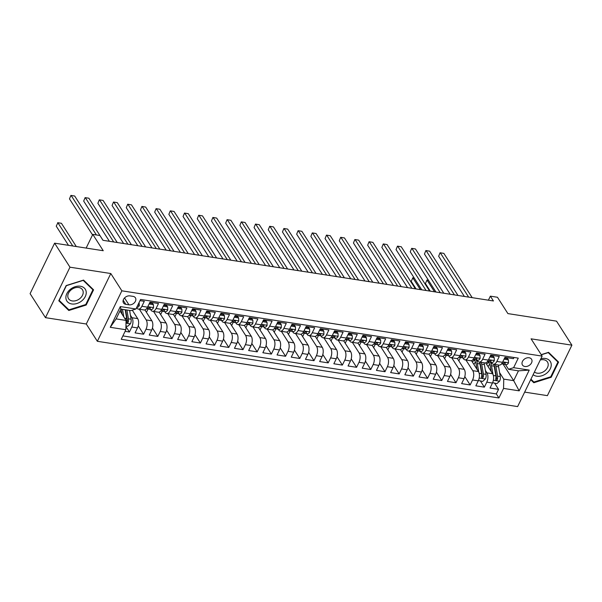 <?xml version="1.0" encoding="UTF-8"?>
<svg xmlns="http://www.w3.org/2000/svg" width="602" height="602" viewBox="0 0 602 602"><rect width="100%" height="100%" fill="white"/><g stroke="black" fill="none" stroke-linecap="round" stroke-linejoin="round"><path stroke-width="0.9" d="M529.128 357.761A5.388 3.958 147.4 0 0 523.454 359.981A5.388 3.958 147.4 0 0 522.468 365.03A5.388 3.958 147.4 0 0 524.891 366.49A5.388 3.958 147.4 0 0 530.558 364.278A5.388 3.958 147.4 0 0 531.543 359.228A5.388 3.958 147.4 0 0 529.128 357.761M524.666 392.113L547.391 395.642L571.9 345.164L556.534 321.152L507.9 313.597L497.455 297.26L490.352 296.161L488.403 300.18M97.351 341.296L517.63 406.591L542.146 356.113L121.86 290.819L97.351 341.296L86.289 324.004L110.798 273.526L69.975 267.19L45.466 317.66L86.289 324.004M45.466 317.66L30.1 293.648L54.609 243.17L103.243 250.725L92.791 234.396L86.154 248.069M69.975 267.19L54.609 243.17M514.04 357.475L513.461 358.664L504.943 357.34L502.527 362.321L496.846 361.441A6.735 3.507 98.8 0 1 493.354 364.248A6.735 3.507 98.8 0 1 491.736 363.051L491.262 362.306M496.846 361.441L499.261 356.459L490.743 355.135L488.327 360.116L482.646 359.228A6.735 3.507 98.8 0 1 479.154 362.043A6.735 3.507 98.8 0 1 477.536 360.846L477.062 360.101M482.646 359.228L485.061 354.254L476.543 352.93L474.128 357.904L468.446 357.024A6.735 3.507 98.8 0 1 464.955 359.838A6.735 3.507 98.8 0 1 463.337 358.642L462.863 357.897M468.446 357.024L470.862 352.042L462.344 350.725L459.928 355.699L454.247 354.819A6.735 3.507 98.8 0 1 450.755 357.626A6.735 3.507 98.8 0 1 449.137 356.437L448.663 355.692M454.247 354.819L456.67 349.837L448.144 348.513L445.728 353.494L440.047 352.614A6.735 3.507 98.8 0 1 436.555 355.421A6.735 3.507 98.8 0 1 434.937 354.224L434.463 353.487M440.047 352.614L442.47 347.632L433.952 346.308L431.529 351.29L425.855 350.409A6.735 3.507 98.8 0 1 422.356 353.216A6.735 3.507 98.8 0 1 420.745 352.019L420.264 351.275M425.855 350.409L428.27 345.428L419.752 344.103L417.329 349.085L411.655 348.204A6.735 3.507 98.8 0 1 408.164 351.011A6.735 3.507 98.8 0 1 406.546 349.815L406.064 349.07M411.655 348.204L414.071 343.223L405.552 341.898L403.137 346.88L397.455 345.992A6.735 3.507 98.8 0 1 393.964 348.806A6.735 3.507 98.8 0 1 392.346 347.61L391.872 346.865M397.455 345.992L399.871 341.018L391.353 339.694L388.937 344.675L383.256 343.787A6.735 3.507 98.8 0 1 379.764 346.601A6.735 3.507 98.8 0 1 378.146 345.405L377.672 344.66M383.256 343.787L385.671 338.813L377.153 337.489L374.737 342.463L369.056 341.582A6.735 3.507 98.8 0 1 365.565 344.397A6.735 3.507 98.8 0 1 363.947 343.2L363.473 342.455M369.056 341.582L371.472 336.601L362.953 335.284L360.538 340.258L354.856 339.377A6.735 3.507 98.8 0 1 351.365 342.184A6.735 3.507 98.8 0 1 349.747 340.995L349.273 340.25M354.856 339.377L357.272 334.396L348.754 333.072L346.338 338.053L340.657 337.173A6.735 3.507 98.8 0 1 337.165 339.979A6.735 3.507 98.8 0 1 335.547 338.783L335.073 338.038M340.657 337.173L343.08 332.191L334.561 330.867L332.138 335.848L326.457 334.968A6.735 3.507 98.8 0 1 322.965 337.775A6.735 3.507 98.8 0 1 321.355 336.578L320.874 335.833M326.457 334.968L328.88 329.986L320.362 328.662L317.939 333.643L312.265 332.763A6.735 3.507 98.8 0 1 308.766 335.57A6.735 3.507 98.8 0 1 307.155 334.373L306.674 333.628M312.265 332.763L314.68 327.781L306.162 326.457L303.739 331.439L298.065 330.551A6.735 3.507 98.8 0 1 294.574 333.365A6.735 3.507 98.8 0 1 292.956 332.169L292.482 331.424M298.065 330.551L300.481 325.577L291.962 324.252L289.547 329.234L283.866 328.346A6.735 3.507 98.8 0 1 280.374 331.16A6.735 3.507 98.8 0 1 278.756 329.964L278.282 329.219M283.866 328.346L286.281 323.372L277.763 322.047L275.347 327.021L269.666 326.141A6.735 3.507 98.8 0 1 266.174 328.955A6.735 3.507 98.8 0 1 264.556 327.759L264.082 327.014M269.666 326.141L272.081 321.159L263.563 319.843L261.148 324.817L255.466 323.936A6.735 3.507 98.8 0 1 251.975 326.743A6.735 3.507 98.8 0 1 250.357 325.554L249.883 324.809M255.466 323.936L257.882 318.955L249.363 317.63L246.948 322.612L241.267 321.731A6.735 3.507 98.8 0 1 237.775 324.538A6.735 3.507 98.8 0 1 236.157 323.342L235.683 322.597M241.267 321.731L243.69 316.75L235.164 315.425L232.748 320.407L227.067 319.527A6.735 3.507 98.8 0 1 223.575 322.333A6.735 3.507 98.8 0 1 221.965 321.137L221.483 320.392M227.067 319.527L229.49 314.545L220.972 313.221L218.549 318.202L212.875 317.322A6.735 3.507 98.8 0 1 209.376 320.129A6.735 3.507 98.8 0 1 207.765 318.932L207.284 318.187M212.875 317.322L215.29 312.34L206.772 311.016L204.349 315.997L198.675 315.109A6.735 3.507 98.8 0 1 195.183 317.924A6.735 3.507 98.8 0 1 193.566 316.727L193.091 315.982M198.675 315.109L201.091 310.135L192.572 308.811L190.157 313.792L184.475 312.905A6.735 3.507 98.8 0 1 180.984 315.719A6.735 3.507 98.8 0 1 179.366 314.522L178.892 313.777M184.475 312.905L186.891 307.931L178.373 306.606L175.957 311.58L170.276 310.7A6.735 3.507 98.8 0 1 166.784 313.507A6.735 3.507 98.8 0 1 165.166 312.318L164.692 311.573M170.276 310.7L172.691 305.718L164.173 304.394L161.757 309.375L156.076 308.495A6.735 3.507 98.8 0 1 152.584 311.302A6.735 3.507 98.8 0 1 150.967 310.105L150.492 309.368M156.076 308.495L158.492 303.513L149.973 302.189L147.558 307.17A6.735 3.507 98.8 0 1 144.066 309.977L138.385 309.097A6.735 3.507 98.8 0 1 136.767 307.9L136.601 307.637M125.096 331.333L129.392 332.003L125.938 326.608M132.274 310.158L137.677 318.608A6.735 3.507 98.8 0 1 137.489 327.909L135.074 332.883L143.592 334.208L138.234 325.848M144.909 309.917L151.877 320.813A6.735 3.507 -81.2 0 1 151.689 330.114L149.266 335.096L157.792 336.413L152.434 328.052M159.109 312.129L166.077 323.018A6.735 3.507 -81.2 0 1 165.889 332.319L163.466 337.301L171.984 338.625L166.634 330.257M173.308 314.334L180.276 325.223A6.735 3.507 -81.2 0 1 180.081 334.524L177.665 339.505L186.184 340.83L180.833 332.462M187.5 316.539L194.476 327.428A6.735 3.507 -81.2 0 1 194.28 336.729L191.865 341.71L200.383 343.035L195.033 334.667M201.7 318.744L208.676 329.64A6.735 3.507 -81.2 0 1 208.48 338.934L206.065 343.915L214.583 345.239L209.233 336.872M215.9 320.949L222.868 331.845A6.735 3.507 -81.2 0 1 222.68 341.146L220.264 346.12L228.783 347.444L223.432 339.084M230.099 323.154L237.068 334.05A6.735 3.507 -81.2 0 1 236.879 343.351L234.464 348.325L242.982 349.649L237.624 341.289M244.299 325.366L251.267 336.255A6.735 3.507 -81.2 0 1 251.079 345.556L248.656 350.537L257.182 351.861L251.824 343.494M258.499 327.571L265.467 338.459A6.735 3.507 -81.2 0 1 265.279 347.76L262.856 352.742L271.374 354.066L266.024 345.698M272.698 329.776L279.667 340.664A6.735 3.507 -81.2 0 1 279.478 349.965L277.055 354.947L285.574 356.271L280.223 347.903M286.898 331.98L293.866 342.877A6.735 3.507 -81.2 0 1 293.671 352.17L291.255 357.152L299.773 358.476L294.423 350.108M301.09 334.185L308.066 345.081A6.735 3.507 -81.2 0 1 307.87 354.382L305.455 359.356L313.973 360.681L308.623 352.313M315.29 336.39L322.258 347.286A6.735 3.507 -81.2 0 1 322.07 356.587L319.654 361.561L328.173 362.886L322.822 354.525M329.49 338.595L336.458 349.491A6.735 3.507 -81.2 0 1 336.27 358.792L333.854 363.774L342.372 365.09L337.015 356.73M343.689 340.807L350.657 351.696A6.735 3.507 -81.2 0 1 350.469 360.997L348.054 365.978L356.572 367.303L351.214 358.935M357.889 343.012L364.857 353.901A6.735 3.507 -81.2 0 1 364.669 363.202L362.246 368.183L370.772 369.508L365.414 361.14M372.089 345.217L379.057 356.106A6.735 3.507 -81.2 0 1 378.869 365.406L376.446 370.388L384.964 371.712L379.614 363.345M386.288 347.422L393.257 358.318A6.735 3.507 -81.2 0 1 393.061 367.611L390.645 372.593L399.164 373.917L393.813 365.549M400.481 349.627L407.456 360.523A6.735 3.507 -81.2 0 1 407.261 369.824L404.845 374.798L413.363 376.122L408.013 367.754M414.68 351.831L421.656 362.728A6.735 3.507 -81.2 0 1 421.46 372.028L419.045 377.002L427.563 378.327L422.213 369.967M428.88 354.036L435.848 364.932A6.735 3.507 -81.2 0 1 435.66 374.233L433.244 379.215L441.763 380.532L436.412 372.171M443.08 356.249L450.048 367.137A6.735 3.507 -81.2 0 1 449.86 376.438L447.444 381.42L455.962 382.744L450.605 374.376M457.279 358.453L464.247 369.342A6.735 3.507 -81.2 0 1 464.059 378.643L461.636 383.624L470.162 384.949L464.804 376.581M471.479 360.658L478.447 371.547A6.735 3.507 -81.2 0 1 478.259 380.848L475.836 385.829L484.354 387.154L480.471 381.081M92.791 234.396L99.887 235.495L102.965 240.303L493.429 300.962L490.352 296.161M125.833 304.349L128.956 304.83A5.215 3.838 147.4 0 0 134.449 302.686A5.215 3.838 147.4 0 0 135.405 297.794A5.215 3.838 147.4 0 0 133.065 296.372L129.934 295.891A5.215 3.838 147.4 0 0 124.441 298.035A5.215 3.838 147.4 0 0 123.493 302.934A5.215 3.838 147.4 0 0 125.833 304.349L123.184 300.21M508.517 369.289L513.626 367.679L518.262 358.13L140.575 299.45L135.939 308.999L130.83 310.617L120.889 309.067L116.126 318.894L126.059 320.437L125.871 329.738L121.235 339.287L498.915 397.967L503.558 388.418L503.746 379.117L513.687 380.66L518.457 370.84L508.517 369.289L505.462 364.511M513.626 367.679L529.241 370.102L519.172 390.841L503.558 388.418M125.871 329.738L110.256 327.307L120.325 306.576L135.939 308.999M485.4 370.426L486.965 372.871A6.735 3.507 98.8 0 1 486.777 382.172L484.354 387.154M485.679 362.863L492.647 373.759L486.965 372.871M465.933 359.988L472.766 370.666A6.735 3.507 98.8 0 1 472.578 379.967L470.162 384.949M451.733 357.784L458.566 368.462A6.735 3.507 98.8 0 1 458.378 377.763L455.962 382.744M437.534 355.579L444.374 366.257A6.735 3.507 98.8 0 1 444.178 375.558L441.763 380.532M423.334 353.366L430.174 364.052A6.735 3.507 98.8 0 1 429.978 373.353L427.563 378.327M409.142 351.162L415.974 361.847A6.735 3.507 98.8 0 1 415.779 371.141L413.363 376.122M394.942 348.957L401.775 359.635A6.735 3.507 98.8 0 1 401.587 368.936L399.164 373.917M380.742 346.752L387.575 357.43A6.735 3.507 98.8 0 1 387.387 366.731L384.964 371.712M366.543 344.547L373.375 355.225A6.735 3.507 98.8 0 1 373.187 364.526L370.772 369.508M352.343 342.342L359.176 353.02A6.735 3.507 98.8 0 1 358.988 362.321L356.572 367.303M338.143 340.13L344.976 350.815A6.735 3.507 98.8 0 1 344.788 360.116L342.372 365.09M323.944 337.925L330.784 348.611A6.735 3.507 98.8 0 1 330.588 357.912L328.173 362.886M309.752 335.72L316.584 346.406A6.735 3.507 98.8 0 1 316.389 355.699L313.973 360.681M295.552 333.516L302.385 344.193A6.735 3.507 98.8 0 1 302.189 353.494L299.773 358.476M281.352 331.311L288.185 341.989A6.735 3.507 98.8 0 1 287.997 351.29L285.574 356.271M267.153 329.106L273.985 339.784A6.735 3.507 98.8 0 1 273.797 349.085L271.374 354.066M252.953 326.901L259.786 337.579A6.735 3.507 98.8 0 1 259.597 346.88L257.182 351.861M238.753 324.689L245.586 335.374A6.735 3.507 98.8 0 1 245.398 344.675L242.982 349.649M224.554 322.484L231.394 333.169A6.735 3.507 98.8 0 1 231.198 342.47L228.783 347.444M210.354 320.279L217.194 330.965A6.735 3.507 98.8 0 1 216.998 340.258L214.583 345.239M196.162 318.074L202.994 328.752A6.735 3.507 98.8 0 1 202.799 338.053L200.383 343.035M181.962 315.869L188.795 326.547A6.735 3.507 98.8 0 1 188.607 335.848L186.184 340.83M167.762 313.665L174.595 324.343A6.735 3.507 98.8 0 1 174.407 333.643L171.984 338.625M153.563 311.46L160.395 322.138A6.735 3.507 98.8 0 1 160.207 331.439L157.792 336.413M139.363 309.247L146.196 319.933A6.735 3.507 98.8 0 1 146.008 329.234L143.592 334.208M130.431 315.275L132.004 317.728A6.735 3.507 98.8 0 1 131.808 327.021L129.392 332.003M122.876 335.908L496.334 393.926L498.554 389.359L494.671 383.286M492.647 373.759A6.735 3.507 -81.2 0 1 492.451 383.053L490.036 388.034L498.554 389.359M140.003 300.639L144.299 301.309L141.876 306.29A6.735 3.507 98.8 0 1 138.385 309.097M119.986 310.941L126.059 320.437M110.798 273.526L121.86 290.819M571.9 345.164L531.077 338.828L542.146 356.113M503.084 364.097L513.687 380.66L519.172 390.841M499.6 372.63L503.746 379.117M146.452 312.333L148.1 308.939M152.584 311.302L158.266 312.19A6.735 3.507 -81.2 0 0 161.757 309.375M160.651 314.537L162.299 311.144M166.784 313.507L172.465 314.394A6.735 3.507 -81.2 0 0 175.957 311.58M174.851 316.75L176.499 313.356M180.984 315.719L186.658 316.599A6.735 3.507 -81.2 0 0 190.157 313.792M189.051 318.955L190.699 315.561M195.183 317.924L200.857 318.804A6.735 3.507 -81.2 0 0 204.349 315.997M203.25 321.159L204.898 317.766M209.376 320.129L215.057 321.009A6.735 3.507 -81.2 0 0 218.549 318.202M217.442 323.364L219.09 319.971M223.575 322.333L229.257 323.214A6.735 3.507 -81.2 0 0 232.748 320.407M231.642 325.569L233.29 322.175M237.775 324.538L243.456 325.419A6.735 3.507 -81.2 0 0 246.948 322.612M245.842 327.774L247.49 324.38M251.975 326.743L257.656 327.631A6.735 3.507 -81.2 0 0 261.148 324.817M260.041 329.979L261.689 326.585M266.174 328.955L271.856 329.836A6.735 3.507 -81.2 0 0 275.347 327.021M274.241 332.191L275.889 328.797M280.374 331.16L286.055 332.041A6.735 3.507 -81.2 0 0 289.547 329.234M288.441 334.396L290.089 331.002M294.574 333.365L300.248 334.245A6.735 3.507 -81.2 0 0 303.739 331.439M302.64 336.601L304.288 333.207M308.766 335.57L314.447 336.45A6.735 3.507 -81.2 0 0 317.939 333.643M316.84 338.806L318.488 335.412M322.965 337.775L328.647 338.655A6.735 3.507 -81.2 0 0 332.138 335.848M331.032 341.01L332.68 337.617M337.165 339.979L342.847 340.867A6.735 3.507 -81.2 0 0 346.338 338.053M345.232 343.215L346.88 339.821M351.365 342.184L357.046 343.072A6.735 3.507 -81.2 0 0 360.538 340.258M359.432 345.428L361.08 342.034M365.565 344.397L371.246 345.277A6.735 3.507 -81.2 0 0 374.737 342.463M373.631 347.632L375.279 344.239M379.764 346.601L385.446 347.482A6.735 3.507 -81.2 0 0 388.937 344.675M387.831 349.837L389.479 346.443M393.964 348.806L399.638 349.687A6.735 3.507 -81.2 0 0 403.137 346.88M402.031 352.042L403.679 348.648M408.164 351.011L413.837 351.892A6.735 3.507 -81.2 0 0 417.329 349.085M416.23 354.247L417.878 350.853M422.356 353.216L428.037 354.096A6.735 3.507 -81.2 0 0 431.529 351.29M430.422 356.452L432.07 353.058M436.555 355.421L442.237 356.309A6.735 3.507 -81.2 0 0 445.728 353.494M444.622 358.657L446.27 355.263M450.755 357.626L456.436 358.514A6.735 3.507 -81.2 0 0 459.928 355.699M458.822 360.869L460.47 357.475M464.955 359.838L470.636 360.718A6.735 3.507 -81.2 0 0 474.128 357.904M479.154 362.043L484.836 362.923A6.735 3.507 -81.2 0 0 488.327 360.116M496.334 393.926L498.915 397.967M493.354 364.248L499.028 365.128A6.735 3.507 -81.2 0 0 502.527 362.321M120.889 309.067L120.325 306.576M116.126 318.894L110.256 327.307M529.241 370.102L518.457 370.84M68.801 310.497L86.191 305.026L93.573 289.818L83.565 280.088L66.167 285.566L58.785 300.767L68.801 310.497L67.499 308.465M530.686 379.712L533.808 382.737L551.199 377.266L558.581 362.065L548.565 352.336L541.206 354.653M85.808 304.424L86.191 305.026M550.815 376.664L551.199 377.266M532.507 380.705L533.808 382.737M139.092 302.513L139.34 305.485A4.462 2.325 98.8 0 1 137.06 307.276A4.462 2.325 98.8 0 1 136.91 307.246M96.403 234.953L71.134 195.469L74.686 196.019L103.025 240.311M92.542 234.915L69.478 198.878L70.908 195.409L74.686 196.019M69.478 198.878L70.908 195.409M125.946 325.998L127.722 326.276L130.468 323.763A4.462 2.325 -81.2 0 0 131.101 319.203L129.603 310.421M123.801 316.9L122.499 309.323M122.018 314.116L121.213 309.405A10.685 5.569 -81.2 0 0 121.16 309.112M76.303 246.542L61.442 223.304L57.89 222.755L56.234 226.164L68.493 245.33M125.562 309.797A10.685 5.569 98.8 0 1 125.615 310.09L127.278 319.805A2.273 1.181 98.8 0 1 127.308 320.821L128.188 322.205A4.462 2.325 -81.2 0 0 128.407 318.782L126.902 310.007M125.201 309.737L126.698 318.518A4.462 2.325 98.8 0 1 126.488 321.942L127.105 323.011L128.188 322.205M56.234 226.164L57.89 222.755L72.759 245.992M57.657 222.695L61.442 223.304M80.367 286.236A10.941 8.044 147.4 0 0 66.83 293.663A10.941 8.044 147.4 0 0 71.751 303.965A10.941 8.044 147.4 0 0 85.288 296.538A10.941 8.044 147.4 0 0 80.367 286.236M78.757 287.508A8.285 6.088 147.4 0 0 70.035 290.916A8.285 6.088 147.4 0 0 68.523 298.69A8.285 6.088 147.4 0 0 72.24 300.94A8.285 6.088 147.4 0 0 80.961 297.531A8.285 6.088 147.4 0 0 82.474 289.758A8.285 6.088 147.4 0 0 78.757 287.508M85.755 304.529L68.906 309.827L59.207 300.406L66.355 285.672L83.211 280.374L92.911 289.795L85.755 304.529M91.858 288.155L92.911 289.795M533.131 374.677A10.941 8.044 147.4 0 0 546.902 373.022A10.941 8.044 147.4 0 0 550.747 362.336A10.941 8.044 147.4 0 0 540.859 358.754M534.441 371.976A8.285 6.088 147.4 0 0 544.923 370.764A8.285 6.088 147.4 0 0 547.481 362.005A8.285 6.088 147.4 0 0 540.265 359.988M556.865 360.395L557.919 362.043L550.762 376.769L533.914 382.074L530.941 379.185M541.296 354.796L548.219 352.614L557.919 362.043M149.115 303.965L153.45 304.74L153.54 307.69A4.462 2.325 98.8 0 1 151.26 309.481A4.462 2.325 98.8 0 1 151.11 309.451M153.45 304.74L152.645 303.491L149.574 303.017M113.68 241.966L85.334 197.674L88.885 198.224L117.224 242.516M147.445 308.751L148.408 309.029A4.462 2.325 -81.2 0 0 148.566 309.067A4.462 2.325 -81.2 0 0 150.267 308.179L150.334 307.599M149.725 307.329L150.267 308.179C150.312 307.193 149.748 307.103 148.566 307.908A4.462 2.325 98.8 0 1 146.858 308.803A4.462 2.325 98.8 0 1 146.707 308.766M109.413 241.304L83.678 201.083L85.108 197.614L88.885 198.224M83.678 201.083L85.108 197.614M163.315 306.17L167.642 306.945L167.74 309.895A4.462 2.325 98.8 0 1 165.46 311.693A4.462 2.325 98.8 0 1 165.309 311.655M167.642 306.945L166.844 305.696L163.774 305.222M127.872 244.171L99.533 199.879L103.085 200.428L131.424 244.721M161.645 310.956L162.608 311.234A4.462 2.325 -81.2 0 0 162.758 311.272A4.462 2.325 -81.2 0 0 164.466 310.384L164.527 309.804M163.925 309.533L164.466 310.384C164.512 309.398 163.947 309.315 162.766 310.12A4.462 2.325 98.8 0 1 161.058 311.008A4.462 2.325 98.8 0 1 160.907 310.971M123.613 243.509L97.878 203.288L99.307 199.819L103.085 200.428M97.878 203.288L99.307 199.819M177.507 308.375L181.842 309.157L181.939 312.099A4.462 2.325 98.8 0 1 179.659 313.898A4.462 2.325 98.8 0 1 179.509 313.86M181.842 309.157L181.044 307.908L177.974 307.426M142.072 246.376L113.733 202.084L117.285 202.633L145.624 246.925M175.844 313.16L176.807 313.446A4.462 2.325 -81.2 0 0 176.958 313.476A4.462 2.325 -81.2 0 0 178.666 312.588L178.726 312.009M178.124 311.738L178.666 312.588C178.711 311.603 178.147 311.52 176.965 312.325A4.462 2.325 98.8 0 1 175.257 313.213A4.462 2.325 98.8 0 1 175.107 313.175M137.813 245.714L112.077 205.493L113.5 202.024L117.285 202.633M112.077 205.493L113.5 202.024M191.707 310.587L196.041 311.362L196.139 314.312A4.462 2.325 98.8 0 1 193.859 316.103A4.462 2.325 98.8 0 1 193.701 316.065M196.041 311.362L195.244 310.113L192.173 309.631M156.272 248.581L127.933 204.289L131.484 204.846L159.823 249.138M190.044 315.373L191.007 315.651A4.462 2.325 -81.2 0 0 191.158 315.681A4.462 2.325 -81.2 0 0 192.866 314.793L192.926 314.214M192.324 313.943L192.866 314.793C192.911 313.815 192.339 313.725 191.165 314.53A4.462 2.325 98.8 0 1 189.457 315.418A4.462 2.325 98.8 0 1 189.306 315.388M152.013 247.919L126.277 207.698L127.699 204.228L131.484 204.846M126.277 207.698L127.699 204.228M205.907 312.792L210.241 313.567L210.339 316.517A4.462 2.325 98.8 0 1 208.059 318.308A4.462 2.325 98.8 0 1 207.901 318.277M210.241 313.567L209.443 312.318L206.373 311.836M170.471 250.786L142.132 206.494L145.684 207.05L174.023 251.343M204.244 317.578L205.207 317.856A4.462 2.325 -81.2 0 0 205.357 317.886A4.462 2.325 -81.2 0 0 207.065 316.998L207.126 316.419M206.524 316.148L207.065 316.998C207.111 316.02 206.539 315.93 205.365 316.735A4.462 2.325 98.8 0 1 203.657 317.623A4.462 2.325 98.8 0 1 203.499 317.593M166.212 250.123L140.477 209.91L141.899 206.433L145.684 207.05M140.477 209.91L141.899 206.433M220.106 314.996L224.441 315.772L224.531 318.721A4.462 2.325 98.8 0 1 222.251 320.512A4.462 2.325 98.8 0 1 222.1 320.482M224.441 315.772L223.643 314.522L220.565 314.048M184.671 252.998L156.332 208.706L159.876 209.255L188.223 253.547M218.443 319.782L219.406 320.061A4.462 2.325 -81.2 0 0 219.557 320.091A4.462 2.325 -81.2 0 0 221.265 319.203L221.325 318.624M220.716 318.353L221.265 319.203C221.31 318.225 220.738 318.134 219.557 318.94A4.462 2.325 98.8 0 1 217.849 319.828A4.462 2.325 98.8 0 1 217.698 319.797M180.404 252.336L154.676 212.115L156.099 208.646L159.876 209.255M154.676 212.115L156.099 208.646M234.306 317.201L238.64 317.976L238.731 320.926A4.462 2.325 98.8 0 1 236.451 322.717A4.462 2.325 98.8 0 1 236.3 322.687M238.64 317.976L237.835 316.727L234.765 316.253M198.871 255.203L170.532 210.911L174.076 211.46L202.415 255.752M232.635 321.987L233.606 322.266A4.462 2.325 -81.2 0 0 233.757 322.303A4.462 2.325 -81.2 0 0 235.465 321.415L235.525 320.836M234.915 320.557L235.465 321.415C235.51 320.43 234.938 320.339 233.757 321.144A4.462 2.325 98.8 0 1 232.048 322.032A4.462 2.325 98.8 0 1 231.898 322.002M194.604 254.541L168.869 214.32L170.298 210.85L174.076 211.46M168.869 214.32L170.298 210.85M248.506 319.406L252.84 320.181L252.93 323.131A4.462 2.325 98.8 0 1 250.65 324.922A4.462 2.325 98.8 0 1 250.5 324.892M252.84 320.181L252.035 318.932L248.965 318.458M213.07 257.408L184.724 213.116L188.275 213.665L216.615 257.957M246.835 324.192L247.798 324.47A4.462 2.325 -81.2 0 0 247.956 324.508A4.462 2.325 -81.2 0 0 249.664 323.62L249.725 323.041M249.115 322.77L249.664 323.62C249.702 322.634 249.138 322.544 247.956 323.349A4.462 2.325 98.8 0 1 246.248 324.245A4.462 2.325 98.8 0 1 246.098 324.207M208.804 256.745L183.068 216.524L184.498 213.055L188.275 213.665M183.068 216.524L184.498 213.055M262.705 321.611L267.032 322.386L267.13 325.336A4.462 2.325 98.8 0 1 264.85 327.134A4.462 2.325 98.8 0 1 264.699 327.097M267.032 322.386L266.234 321.137L263.164 320.663M227.263 259.612L198.923 215.32L202.475 215.87L230.814 260.162M261.035 326.397L261.998 326.675A4.462 2.325 -81.2 0 0 262.148 326.713A4.462 2.325 -81.2 0 0 263.857 325.825L263.924 325.246M263.315 324.975L263.857 325.825C263.902 324.839 263.337 324.756 262.156 325.562A4.462 2.325 98.8 0 1 260.448 326.45A4.462 2.325 98.8 0 1 260.297 326.412M223.003 258.95L197.268 218.729L198.698 215.26L202.475 215.87M197.268 218.729L198.698 215.26M276.905 323.816L281.232 324.598L281.33 327.541A4.462 2.325 98.8 0 1 279.05 329.339A4.462 2.325 98.8 0 1 278.899 329.302M281.232 324.598L280.434 323.349L277.364 322.868M241.462 261.817L213.123 217.525L216.675 218.075L245.014 262.367M275.234 328.602L276.198 328.888A4.462 2.325 -81.2 0 0 276.348 328.918A4.462 2.325 -81.2 0 0 278.056 328.03L278.116 327.45M277.514 327.179L278.056 328.03C278.101 327.044 277.537 326.961 276.356 327.766A4.462 2.325 98.8 0 1 274.647 328.654A4.462 2.325 98.8 0 1 274.497 328.617M237.203 261.155L211.468 220.934L212.89 217.465L216.675 218.075M211.468 220.934L212.89 217.465M291.097 326.028L295.431 326.803L295.529 329.753A4.462 2.325 98.8 0 1 293.249 331.544A4.462 2.325 98.8 0 1 293.091 331.506M295.431 326.803L294.634 325.554L291.564 325.072M255.662 264.022L227.323 219.73L230.875 220.287L259.214 264.579M289.434 330.814L290.397 331.092A4.462 2.325 -81.2 0 0 290.548 331.123A4.462 2.325 -81.2 0 0 292.256 330.235L292.316 329.655M291.714 329.384L292.256 330.235C292.301 329.256 291.737 329.166 290.555 329.971A4.462 2.325 98.8 0 1 288.847 330.859A4.462 2.325 98.8 0 1 288.697 330.829M251.403 263.36L225.667 223.146L227.089 219.67L230.875 220.287M225.667 223.146L227.089 219.67M305.297 328.233L309.631 329.008L309.729 331.958A4.462 2.325 98.8 0 1 307.449 333.749A4.462 2.325 98.8 0 1 307.291 333.719M309.631 329.008L308.834 327.759L305.763 327.277M269.862 266.227L241.522 221.935L245.074 222.492L273.413 266.784M303.634 333.019L304.597 333.297A4.462 2.325 -81.2 0 0 304.747 333.327A4.462 2.325 -81.2 0 0 306.456 332.439L306.516 331.86M305.914 331.589L306.456 332.439C306.501 331.461 305.929 331.371 304.755 332.176A4.462 2.325 98.8 0 1 303.047 333.064A4.462 2.325 98.8 0 1 302.889 333.034M265.602 265.565L239.867 225.351L241.289 221.875L245.074 222.492M239.867 225.351L241.289 221.875M319.496 330.438L323.831 331.213L323.921 334.163A4.462 2.325 98.8 0 1 321.641 335.954A4.462 2.325 98.8 0 1 321.491 335.924M323.831 331.213L323.033 329.964L319.955 329.49M284.061 268.439L255.722 224.147L259.266 224.697L287.613 268.989M317.833 335.224L318.797 335.502A4.462 2.325 -81.2 0 0 318.947 335.54A4.462 2.325 -81.2 0 0 320.655 334.644L320.715 334.065M320.113 333.794L320.655 334.644C320.7 333.666 320.129 333.576 318.947 334.381A4.462 2.325 98.8 0 1 317.246 335.269A4.462 2.325 98.8 0 1 317.088 335.239M279.795 267.777L254.067 227.556L255.489 224.087L259.266 224.697M254.067 227.556L255.489 224.087M333.696 332.643L338.031 333.418L338.121 336.367A4.462 2.325 98.8 0 1 335.841 338.158A4.462 2.325 98.8 0 1 335.69 338.128M338.031 333.418L337.233 332.169L334.155 331.694M298.261 270.644L269.922 226.352L273.466 226.901L301.805 271.193M332.033 337.429L332.996 337.707A4.462 2.325 -81.2 0 0 333.147 337.745A4.462 2.325 -81.2 0 0 334.855 336.857L334.915 336.277M334.306 336.006L334.855 336.857C334.9 335.871 334.328 335.781 333.147 336.586A4.462 2.325 98.8 0 1 331.439 337.474A4.462 2.325 98.8 0 1 331.288 337.444M293.994 269.982L268.266 229.761L269.688 226.292L273.466 226.901M268.266 229.761L269.688 226.292M347.896 334.847L352.23 335.623L352.32 338.572A4.462 2.325 98.8 0 1 350.04 340.371A4.462 2.325 98.8 0 1 349.89 340.333M352.23 335.623L351.425 334.373L348.355 333.899M312.461 272.849L284.114 228.557L287.666 229.106L316.005 273.398M346.225 339.633L347.188 339.912A4.462 2.325 -81.2 0 0 347.346 339.949A4.462 2.325 -81.2 0 0 349.055 339.061L349.115 338.482M348.505 338.211L349.055 339.061C349.092 338.076 348.528 337.985 347.346 338.798A4.462 2.325 98.8 0 1 345.638 339.686A4.462 2.325 98.8 0 1 345.488 339.648M308.194 272.187L282.458 231.966L283.888 228.497L287.666 229.106M282.458 231.966L283.888 228.497M362.095 337.052L366.422 337.827L366.52 340.777A4.462 2.325 98.8 0 1 364.24 342.576A4.462 2.325 98.8 0 1 364.09 342.538M366.422 337.827L365.625 336.578L362.554 336.104M326.653 275.054L298.314 230.762L301.865 231.311L330.205 275.603M360.425 341.838L361.388 342.117A4.462 2.325 -81.2 0 0 361.546 342.154A4.462 2.325 -81.2 0 0 363.247 341.266L363.315 340.687M362.705 340.416L363.247 341.266C363.292 340.28 362.728 340.198 361.546 341.003A4.462 2.325 98.8 0 1 359.838 341.891A4.462 2.325 98.8 0 1 359.687 341.853M322.394 274.392L296.658 234.17L298.088 230.701L301.865 231.311M296.658 234.17L298.088 230.701M376.295 339.265L380.622 340.04L380.72 342.982A4.462 2.325 98.8 0 1 378.44 344.78A4.462 2.325 98.8 0 1 378.289 344.743M380.622 340.04L379.824 338.791L376.754 338.309M340.852 277.259L312.513 232.966L316.065 233.516L344.404 277.808M374.625 344.043L375.588 344.329A4.462 2.325 -81.2 0 0 375.738 344.359A4.462 2.325 -81.2 0 0 377.446 343.471L377.507 342.892M376.905 342.621L377.446 343.471C377.492 342.485 376.927 342.403 375.746 343.208A4.462 2.325 98.8 0 1 374.038 344.096A4.462 2.325 98.8 0 1 373.887 344.058M336.593 276.596L310.858 236.375L312.28 232.906L316.065 233.516M310.858 236.375L312.28 232.906M390.487 341.469L394.822 342.245L394.92 345.194A4.462 2.325 98.8 0 1 392.639 346.985A4.462 2.325 98.8 0 1 392.489 346.948M394.822 342.245L394.024 340.995L390.954 340.514M355.052 279.463L326.713 235.171L330.265 235.728L358.604 280.02M388.824 346.255L389.787 346.534A4.462 2.325 -81.2 0 0 389.938 346.564A4.462 2.325 -81.2 0 0 391.646 345.676L391.706 345.096M391.104 344.826L391.646 345.676C391.691 344.698 391.127 344.607 389.945 345.413A4.462 2.325 98.8 0 1 388.237 346.3A4.462 2.325 98.8 0 1 388.087 346.27M350.793 278.801L325.057 238.588L326.48 235.111L330.265 235.728M325.057 238.588L326.48 235.111M404.687 343.674L409.021 344.449L409.119 347.399A4.462 2.325 98.8 0 1 406.839 349.19A4.462 2.325 98.8 0 1 406.681 349.16M409.021 344.449L408.224 343.2L405.154 342.726M369.252 281.668L340.913 237.376L344.464 237.933L372.804 282.225M403.024 348.46L403.987 348.739A4.462 2.325 -81.2 0 0 404.138 348.769A4.462 2.325 -81.2 0 0 405.846 347.881L405.906 347.301M405.304 347.03L405.846 347.881C405.891 346.902 405.319 346.812 404.145 347.617A4.462 2.325 98.8 0 1 402.437 348.505A4.462 2.325 98.8 0 1 402.279 348.475M364.993 281.006L339.257 240.792L340.679 237.316L344.464 237.933M339.257 240.792L340.679 237.316M418.887 345.879L423.221 346.654L423.319 349.604A4.462 2.325 98.8 0 1 421.031 351.395A4.462 2.325 98.8 0 1 420.881 351.365M423.221 346.654L422.423 345.405L419.353 344.931M383.451 283.881L355.112 239.588L358.657 240.138L387.003 284.43M417.224 350.665L418.187 350.943A4.462 2.325 -81.2 0 0 418.337 350.981A4.462 2.325 -81.2 0 0 420.046 350.086L420.106 349.514M419.504 349.235L420.046 350.086C420.091 349.107 419.519 349.017 418.345 349.822A4.462 2.325 98.8 0 1 416.637 350.71A4.462 2.325 98.8 0 1 416.479 350.68M379.192 283.218L353.457 242.997L354.879 239.528L358.657 240.138M353.457 242.997L354.879 239.528M433.086 348.084L437.421 348.859L437.511 351.809A4.462 2.325 98.8 0 1 435.231 353.6A4.462 2.325 98.8 0 1 435.08 353.57M437.421 348.859L436.623 347.61L433.545 347.136M397.651 286.085L369.312 241.793L372.856 242.343L401.203 286.635M431.423 352.87L432.387 353.148A4.462 2.325 -81.2 0 0 432.537 353.186A4.462 2.325 -81.2 0 0 434.245 352.298L434.305 351.718M433.696 351.448L434.245 352.298C434.29 351.312 433.718 351.222 432.537 352.027A4.462 2.325 98.8 0 1 430.829 352.922A4.462 2.325 98.8 0 1 430.678 352.885M393.384 285.423L367.656 245.202L369.079 241.733L372.856 242.343M367.656 245.202L369.079 241.733M447.286 350.289L451.62 351.064L451.711 354.014A4.462 2.325 98.8 0 1 449.431 355.812A4.462 2.325 98.8 0 1 449.28 355.774M451.62 351.064L450.815 349.815L447.745 349.341M411.851 288.29L383.512 243.998L387.056 244.547L415.395 288.84M445.615 355.075L446.586 355.353A4.462 2.325 -81.2 0 0 446.737 355.391A4.462 2.325 -81.2 0 0 448.445 354.503L448.505 353.923M447.896 353.652L448.445 354.503C448.482 353.517 447.918 353.434 446.737 354.239A4.462 2.325 98.8 0 1 445.028 355.127A4.462 2.325 98.8 0 1 444.878 355.09M407.584 287.628L381.849 247.407L383.278 243.938L387.056 244.547M381.849 247.407L383.278 243.938M461.486 352.494L465.82 353.269L465.91 356.218A4.462 2.325 98.8 0 1 463.63 358.017A4.462 2.325 98.8 0 1 463.48 357.979M465.82 353.269L465.015 352.027L461.945 351.545M426.05 290.495L397.704 246.203L401.256 246.752L429.595 291.044M459.815 357.279L460.778 357.565A4.462 2.325 -81.2 0 0 460.936 357.596A4.462 2.325 -81.2 0 0 462.645 356.708L462.705 356.128M462.095 355.857L462.645 356.708C462.682 355.722 462.118 355.639 460.936 356.444A4.462 2.325 98.8 0 1 459.228 357.332A4.462 2.325 98.8 0 1 459.078 357.295M421.784 289.833L396.048 249.612L397.478 246.143L401.256 246.752M396.048 249.612L397.478 246.143M475.685 354.706L480.012 355.481L480.11 358.423A4.462 2.325 98.8 0 1 477.83 360.222A4.462 2.325 98.8 0 1 477.679 360.184M480.012 355.481L479.215 354.232L476.144 353.75M440.243 292.7L411.903 248.408L415.455 248.965L443.794 293.249M474.015 359.492L474.978 359.77A4.462 2.325 -81.2 0 0 475.128 359.8A4.462 2.325 -81.2 0 0 476.837 358.912L476.904 358.333M476.295 358.062L476.837 358.912C476.882 357.934 476.317 357.844 475.136 358.649A4.462 2.325 98.8 0 1 473.428 359.537A4.462 2.325 98.8 0 1 473.277 359.499M435.983 292.038L410.248 251.817L411.678 248.348L415.455 248.965M410.248 251.817L411.678 248.348M489.885 356.911L494.212 357.686L494.31 360.636A4.462 2.325 98.8 0 1 492.03 362.427A4.462 2.325 98.8 0 1 491.879 362.396M494.212 357.686L493.414 356.437L490.344 355.955M454.442 294.905L426.103 250.613L429.655 251.169L457.994 295.462M488.214 361.697L489.178 361.975A4.462 2.325 -81.2 0 0 489.328 362.005A4.462 2.325 -81.2 0 0 491.036 361.117L491.097 360.538M490.495 360.267L491.036 361.117C491.082 360.139 490.517 360.049 489.336 360.854A4.462 2.325 98.8 0 1 487.628 361.742A4.462 2.325 98.8 0 1 487.477 361.712M450.183 294.243L424.448 254.029L425.87 250.552L429.655 251.169M424.448 254.029L425.87 250.552M478.417 380.494L482.691 381.42L485.43 378.914A4.462 2.325 -81.2 0 0 486.07 374.346L484.407 364.631A12.875 6.705 -81.2 0 0 483.978 362.788M475.475 362.035A10.685 5.569 -81.2 0 0 473.932 364.421A5.305 2.762 98.8 0 1 473.909 364.458M478.793 372.202L477.311 363.525A12.875 6.705 -81.2 0 0 476.212 359.966M476.987 369.267L476.182 364.549A10.685 5.569 -81.2 0 0 473.646 359.552M414.289 278.124L412.852 277.898L411.196 281.307L416.087 288.945M483.158 377.356L482.27 375.972A2.273 1.181 98.8 0 0 482.247 374.956L480.584 365.233A10.685 5.569 98.8 0 0 479.583 362.111A12.875 6.705 98.8 0 1 480.005 363.947L481.668 373.669A4.462 2.325 98.8 0 1 481.449 377.085L482.067 378.161L483.158 377.356A4.462 2.325 -81.2 0 0 483.376 373.932L481.713 364.21A12.875 6.705 -81.2 0 0 481.284 362.374M472.397 362.095A10.685 5.569 98.8 0 1 474.376 360.214M473.533 359.544A10.685 5.569 -81.2 0 0 472.683 359.943M471.968 360.455A10.685 5.569 -81.2 0 0 471.577 360.809M411.196 281.307L412.852 277.898L420.346 289.607M412.626 277.838L414.274 278.101M504.077 359.116L508.412 359.891L508.509 362.84A4.462 2.325 98.8 0 1 506.229 364.631A4.462 2.325 98.8 0 1 506.071 364.601M508.412 359.891L507.614 358.642L504.544 358.167M468.642 297.11L440.303 252.825L443.855 253.374L472.194 297.666M502.414 363.901L503.377 364.18A4.462 2.325 -81.2 0 0 503.528 364.21A4.462 2.325 -81.2 0 0 505.236 363.322L505.296 362.743M504.694 362.472L505.236 363.322C505.281 362.344 504.709 362.253 503.535 363.059A4.462 2.325 98.8 0 1 501.827 363.947A4.462 2.325 98.8 0 1 501.677 363.917M464.383 296.447L438.647 256.234L440.07 252.765L443.855 253.374M438.647 256.234L440.07 252.765M492.617 382.699L496.883 383.624L499.63 381.119A4.462 2.325 -81.2 0 0 500.27 376.559L498.606 366.836A12.875 6.705 -81.2 0 0 498.178 365M489.667 364.24A10.685 5.569 -81.2 0 0 488.132 366.626A5.305 2.762 98.8 0 1 488.109 366.663M492.993 374.406L491.503 365.73A12.875 6.705 -81.2 0 0 490.412 362.178M491.187 371.472L490.382 366.761A10.685 5.569 -81.2 0 0 487.846 361.757M428.489 280.329L427.051 280.103L425.396 283.519L430.287 291.157M497.357 379.561L496.469 378.176A2.273 1.181 98.8 0 0 496.439 377.161L494.776 367.438A10.685 5.569 98.8 0 0 493.783 364.315A12.875 6.705 98.8 0 1 494.204 366.151L495.867 375.874A4.462 2.325 98.8 0 1 495.649 379.298L496.266 380.366L497.357 379.561A4.462 2.325 -81.2 0 0 497.568 376.137L495.905 366.415A12.875 6.705 -81.2 0 0 495.476 364.579M486.597 364.3A10.685 5.569 98.8 0 1 488.568 362.419M487.725 361.757A10.685 5.569 -81.2 0 0 486.875 362.148M486.168 362.66A10.685 5.569 -81.2 0 0 485.776 363.014M425.396 283.519L427.051 280.103L434.546 291.82M426.826 280.043L428.473 280.306M478.447 371.547L472.766 370.666M464.247 369.342L458.566 368.462M450.048 367.137L444.374 366.257M435.848 364.932L430.174 364.052M421.656 362.728L415.974 361.847M407.456 360.523L401.775 359.635M393.257 358.318L387.575 357.43M379.057 356.106L373.375 355.225M364.857 353.901L359.176 353.02M350.657 351.696L344.976 350.815M336.458 349.491L330.784 348.611M322.258 347.286L316.584 346.406M308.066 345.081L302.385 344.193M293.866 342.877L288.185 341.989M279.667 340.664L273.985 339.784M265.467 338.459L259.786 337.579M251.267 336.255L245.586 335.374M237.068 334.05L231.394 333.169M222.868 331.845L217.194 330.965M208.676 329.64L202.994 328.752M194.476 327.428L188.795 326.547M180.276 325.223L174.595 324.343M166.077 323.018L160.395 322.138M151.877 320.813L146.196 319.933M137.677 318.608L132.004 317.728M137.489 327.909L131.808 327.021M492.451 383.053L486.777 382.172M478.259 380.848L472.578 379.967M464.059 378.643L458.378 377.763M449.86 376.438L444.178 375.558M435.66 374.233L429.978 373.353M421.46 372.028L415.779 371.141M407.261 369.824L401.587 368.936M393.061 367.611L387.387 366.731M378.869 365.406L373.187 364.526M364.669 363.202L358.988 362.321M350.469 360.997L344.788 360.116M336.27 358.792L330.588 357.912M322.07 356.587L316.389 355.699M307.87 354.382L302.189 353.494M293.671 352.17L287.997 351.29M279.478 349.965L273.797 349.085M265.279 347.76L259.597 346.88M251.079 345.556L245.398 344.675M236.879 343.351L231.198 342.47M222.68 341.146L216.998 340.258M208.48 338.934L202.799 338.053M194.28 336.729L188.607 335.848M180.081 334.524L174.407 333.643M165.889 332.319L160.207 331.439M151.689 330.114L146.008 329.234M147.558 307.17L141.876 306.29M124.539 297.937L128.956 304.83M139.34 305.41L137.798 305.169M126.006 323.146L130.401 323.831M128.407 318.782L131.101 319.203M124.629 318.195L126.698 318.518M153.54 307.614L147.776 306.719M167.74 309.819L161.976 308.924M181.939 312.032L176.175 311.136M196.132 314.236L190.375 313.341M210.331 316.441L204.567 315.546M224.531 318.646L218.767 317.751M238.731 320.851L232.966 319.955M252.93 323.056L247.166 322.16M267.13 325.268L261.366 324.373M281.33 327.473L275.565 326.577M295.522 329.678L289.765 328.782M309.721 331.883L303.957 330.987M323.921 334.087L318.157 333.192M338.121 336.292L332.357 335.397M352.32 338.497L346.556 337.602M366.52 340.709L360.756 339.814M380.72 342.914L374.956 342.019M394.92 345.119L389.155 344.224M409.112 347.324L403.355 346.428M423.311 349.529L417.547 348.633M437.511 351.734L431.747 350.838M451.711 353.938L445.947 353.043M465.91 356.151L460.146 355.255M480.11 358.356L474.346 357.46M494.31 360.56L488.546 359.665M479.177 378.018L485.362 378.974M481.713 364.21L484.407 364.631M477.311 363.525L480.005 363.947M483.376 373.932L486.07 374.346M479.147 373.278L481.668 373.669M508.502 362.765L502.745 361.87M493.377 380.223L499.562 381.186M495.905 366.415L498.606 366.836M491.503 365.73L494.204 366.151M497.568 376.137L500.27 376.559M493.347 375.482L495.867 375.874M148.566 309.067L151.26 309.481M162.758 311.272L165.46 311.693M176.958 313.476L179.659 313.898M191.158 315.681L193.859 316.103M205.357 317.886L208.059 318.308M219.557 320.091L222.251 320.512M233.757 322.303L236.451 322.717M247.956 324.508L250.65 324.922M262.148 326.713L264.85 327.134M276.348 328.918L279.05 329.339M290.548 331.123L293.249 331.544M304.747 333.327L307.449 333.749M318.947 335.54L321.641 335.954M333.147 337.745L335.841 338.158M347.346 339.949L350.04 340.371M361.546 342.154L364.24 342.576M375.738 344.359L378.44 344.78M389.938 346.564L392.639 346.985M404.138 348.769L406.839 349.19M418.337 350.981L421.031 351.395M432.537 353.186L435.231 353.6M446.737 355.391L449.431 355.812M460.936 357.596L463.63 358.017M475.128 359.8L477.83 360.222M489.328 362.005L492.03 362.427M503.528 364.21L506.229 364.631"/></g></svg>
